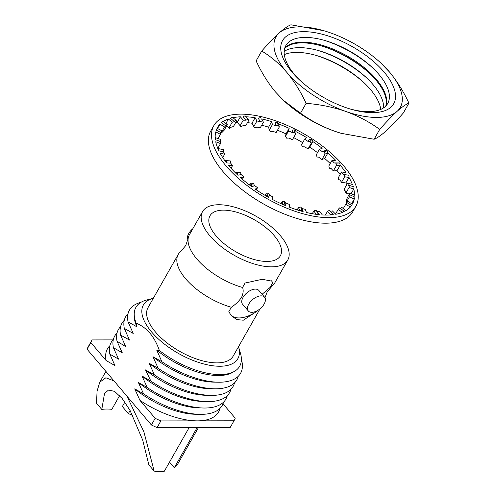 <?xml version="1.0" encoding="UTF-8"?>
<svg xmlns="http://www.w3.org/2000/svg" width="496" height="496" viewBox="0 0 496 496"><rect width="100%" height="100%" fill="white"/><g stroke="black" fill="none" stroke-linecap="round" stroke-linejoin="round"><path stroke-width="0.74" d="M287.779 259.997A49.005 22.376 29.6 0 0 280.42 235.724A49.005 22.376 29.6 0 0 236.679 207.774A49.005 22.376 29.6 0 0 202.566 211.587A49.005 22.376 29.6 0 0 209.92 235.86A49.005 22.376 29.6 0 0 253.667 263.81A49.005 22.376 29.6 0 0 287.779 259.997L274.672 283.073A49.005 22.376 -150.4 0 1 272.062 286.118A49.005 22.376 -150.4 0 1 270.097 287.426L262.099 294.289M188.176 238.464L185.69 245.601L180.829 251.391A49.005 22.376 29.6 0 0 178.219 254.442A49.005 22.376 29.6 0 0 185.578 278.709A49.005 22.376 29.6 0 0 231.334 307.26C235.526 304.494 238.936 301.196 241.564 297.358C243.282 293.52 243.617 290.228 242.569 287.482A49.005 22.376 -150.4 0 1 196.813 258.937A49.005 22.376 -150.4 0 1 188.176 238.464A49.005 22.376 -150.4 0 1 189.453 234.664L202.566 211.587M264.108 304.079A10.652 5.921 -40.3 0 1 255.967 311.339A10.652 5.921 -40.3 0 1 248.329 310.986A10.652 5.921 -40.3 0 1 248.787 304.11A10.652 5.921 -40.3 0 1 256.928 296.85A10.652 5.921 -40.3 0 1 264.566 297.197A10.652 5.921 -40.3 0 1 264.108 304.079M264.566 297.197L258.838 290.451A10.652 5.921 139.7 0 0 251.199 290.098A10.652 5.921 139.7 0 0 243.052 297.358A10.652 5.921 139.7 0 0 242.594 304.24L248.329 310.986M187.941 239.754A10.652 5.921 -40.3 0 1 188.784 233.43A10.652 5.921 -40.3 0 1 192.832 228.718M216.051 235.848A40.48 18.482 29.6 0 0 252.185 258.937A40.48 18.482 29.6 0 0 280.37 255.787A40.48 18.482 29.6 0 0 274.288 235.736A40.48 18.482 29.6 0 0 238.154 212.648A40.48 18.482 29.6 0 0 209.975 215.797A40.48 18.482 29.6 0 0 216.051 235.848M153.301 298.307A54.331 24.806 29.6 0 0 153.159 298.344A54.331 24.806 29.6 0 0 151.54 331.898A54.331 24.806 29.6 0 0 210.304 365.385A54.331 24.806 29.6 0 0 238.557 346.859A54.331 24.806 29.6 0 0 238.514 346.716M153.159 298.344L146.68 300.006A59.656 27.237 29.6 0 0 134.224 314.365A59.656 27.237 29.6 0 0 136.208 323.206C141.286 325.178 145.855 328.482 149.904 333.114C153.896 337.974 157.046 343.765 159.365 350.48L156.73 350.126L161.901 361.727L152.985 356.723L158.156 368.317L149.24 363.314L154.411 374.908L145.495 369.904L150.883 381.12L142.017 376.024L147.238 387.537L138.372 382.447L143.542 393.818L134.726 388.864L139.946 400.371A63.916 29.183 29.6 0 0 197.433 420.868L234 420.794L230.218 427.459L157.077 427.595A81.673 37.287 -150.4 0 1 151.404 424.985L87.073 349.215A81.673 37.287 -150.4 0 1 88.245 346.685A81.673 37.287 -150.4 0 1 88.3 346.592M178.219 254.442L148.013 307.619A49.005 22.376 29.6 0 0 155.372 331.892A49.005 22.376 29.6 0 0 199.113 359.842A49.005 22.376 29.6 0 0 233.225 356.029L260.059 308.791M231.334 307.26L228.811 311.699L231.303 315.63L236.71 319.585L243.3 320.211L256.339 311.649L256.711 310.986M270.097 287.426L272.62 282.987L271.907 281.158L262.217 279.285L245.092 283.036L242.569 287.482M220.032 408.313A63.916 29.183 29.6 0 1 197.433 420.868L160.859 420.937A81.673 37.287 -150.4 0 1 155.186 418.326L139.946 400.371M87.073 349.215L90.855 342.55L106.094 360.505L114.967 365.595L109.845 354.132L118.612 359.172L113.392 347.665L122.258 352.755L117.037 341.248L125.736 346.636L120.565 335.036L129.481 340.039L124.31 328.445L133.226 333.448L128.055 321.854L136.97 326.858L136.208 323.206M151.404 424.985L155.186 418.326M160.859 420.937L157.077 427.595M223.02 403.787L235.234 418.171A81.673 37.287 -150.4 0 1 234.056 420.701A81.673 37.287 -150.4 0 1 234 420.794M90.855 342.55A81.673 37.287 -150.4 0 1 92.033 340.02A81.673 37.287 -150.4 0 1 92.089 339.927L113.014 339.89M109.852 345.724A63.916 29.183 29.6 0 0 106.094 360.505M161.901 361.727A63.916 29.183 29.6 0 0 218.389 382.211A63.916 29.183 29.6 0 0 241.949 361.572L241.378 360.127M134.224 314.365L134.242 316.411A58.59 26.753 29.6 0 0 136.97 326.858M156.73 350.126A58.59 26.753 29.6 0 0 232.723 372.353L234.49 371.324A59.656 27.237 29.6 0 0 240.448 353.276L238.557 346.859M140.951 302.318A63.916 29.183 29.6 0 0 128.055 321.854M158.156 368.317A63.916 29.183 29.6 0 0 214.638 388.802A63.916 29.183 29.6 0 0 238.229 376.309M152.985 356.723A58.59 26.753 29.6 0 0 213.733 382.131L218.389 382.211M128.024 313.708A63.916 29.183 29.6 0 0 124.31 328.445M154.411 374.908A63.916 29.183 29.6 0 0 210.893 395.393A63.916 29.183 29.6 0 0 234.484 382.906M149.24 363.314A58.59 26.753 29.6 0 0 209.988 388.721L214.638 388.802M124.279 320.298A63.916 29.183 29.6 0 0 120.565 335.036M150.883 381.12A63.916 29.183 29.6 0 0 206.293 401.574A63.916 29.183 29.6 0 0 230.907 389.335M145.495 369.904A58.59 26.753 29.6 0 0 206.243 395.312L210.893 395.393M120.59 326.666A63.916 29.183 29.6 0 0 117.037 341.248M147.238 387.537A63.916 29.183 29.6 0 0 202.647 407.991A63.916 29.183 29.6 0 0 227.286 395.634M142.017 376.024A58.59 26.753 29.6 0 0 201.779 401.413L206.293 401.574M117.031 332.996A63.916 29.183 29.6 0 0 113.392 347.665M143.542 393.818A63.848 29.152 29.6 0 0 200.062 414.352A63.848 29.152 29.6 0 0 223.566 402.126M138.372 382.447A58.59 26.753 29.6 0 0 198.133 407.83L202.647 407.991M113.361 339.524A63.848 29.152 29.6 0 0 109.845 354.132M134.726 388.864A58.59 26.753 29.6 0 0 195.474 414.272L200.062 414.352M132.711 415.443A44.411 20.274 29.6 0 0 128.359 413.627L122.345 406.534L124.868 402.082M197.154 427.521L174.307 467.74A54.107 24.707 29.6 0 0 177.816 463.896L198.481 427.521M174.307 467.74L169.527 462.117M130.113 410.533L128.359 413.627M126.995 396.236L143.921 431.923L154.163 471.132A54.107 24.707 29.6 0 0 164.368 471.2L189.174 427.54M119.641 395.597L111.842 409.33A44.411 20.274 29.6 0 0 101.792 409.448L96.515 403.229L97.073 391.09L99.789 382.168L105.846 377.772L113.981 380.909M154.163 471.132L148.881 464.913L142.73 440.163L130.045 410.409L122.121 398.424L114.588 391.381L108.543 390.03L104.513 393.489L101.792 409.448M159.365 350.48A59.656 27.237 29.6 0 0 234.49 371.324M256.339 311.649A26.629 14.806 -40.3 0 1 230.801 315.003M271.535 280.786A26.629 14.806 -40.3 0 1 272.62 282.987M343.623 165.788A81.673 37.287 29.6 0 0 270.717 119.207A81.673 37.287 29.6 0 0 213.863 125.562A81.673 37.287 29.6 0 0 226.126 166.011A81.673 37.287 29.6 0 0 299.032 212.598A81.673 37.287 29.6 0 0 355.886 206.243A81.673 37.287 29.6 0 0 343.623 165.788M213.863 125.562L210.719 131.087A81.673 37.287 29.6 0 0 222.983 171.542A81.673 37.287 29.6 0 0 295.889 218.128A81.673 37.287 29.6 0 0 352.749 211.773L355.886 206.243M231.037 168.268L232.556 165.59L228.538 165.385A77.587 35.427 29.6 0 0 229.065 166.011A77.587 35.427 29.6 0 0 235.352 172.788L237.875 175.218L237.144 173.023L235.296 172.8M243.263 120.193L246.066 120.187L248.025 119.195L248.862 120.181L245.718 125.711L242.922 125.711L240.963 126.703L240.126 125.717L243.263 120.193L240.386 116.802A77.587 35.427 29.6 0 0 233.015 117.707M240.386 116.802L237.249 122.332A77.587 35.427 29.6 0 0 235.774 122.419M232.19 122.264L234.379 121.644L236.034 120.348L236.567 121.03L233.424 126.554L231.235 127.174L229.58 128.47L229.047 127.794L232.19 122.264L228.445 118.984A77.587 35.427 29.6 0 0 223.144 121.588M228.445 118.984L225.903 123.461M224.421 127.081L227.149 124.304L227.304 124.694L224.167 130.225L221.439 132.996L221.278 132.606L224.421 127.081L220.044 124.112A77.587 35.427 29.6 0 0 217.415 127.577A77.587 35.427 29.6 0 0 217 128.359M220.044 124.112L217.539 128.526M218.097 138.483L220.453 134.335L215.723 131.868A77.587 35.427 29.6 0 0 215.202 137.572M217.806 148.366L220.528 143.573L215.741 141.763A77.587 35.427 29.6 0 0 217.849 148.478M222.741 157.585L224.651 154.213L220.106 153.177A77.587 35.427 29.6 0 0 224.713 160.462L226.554 162.924L226.157 160.704L224.638 160.462M242.432 179.304L243.753 176.985L240.51 177.63A77.587 35.427 29.6 0 0 249.104 184.679L252.148 186.93L251.168 184.834L249.06 184.704M256.308 189.838L257.529 187.686L255.273 189.131A77.587 35.427 29.6 0 0 265.106 195.387L268.479 197.321L267.344 195.387L265.081 195.43M268.479 197.321L269.632 195.12L273.023 197.017L271.895 199.181A77.587 35.427 29.6 0 0 282.342 204.247L285.839 205.741L284.654 204.03L282.348 204.296M285.839 205.741L285.77 202.945L289.267 204.389L289.329 207.136A77.587 35.427 29.6 0 0 299.745 210.695L303.137 211.656L302.014 210.217L299.77 210.75M303.137 211.656L301.859 208.444L305.226 209.349L306.491 212.499A77.587 35.427 29.6 0 0 316.212 214.328L319.294 214.694L318.333 213.559L316.256 214.39M319.294 214.694L316.876 211.271L319.914 211.575L322.288 214.935A77.587 35.427 29.6 0 0 330.708 214.923L333.281 214.669L332.587 213.838L330.77 214.985M329.995 211.234L332.401 210.93L335.736 214.291A77.587 35.427 29.6 0 0 342.327 212.431L344.23 211.575L343.877 211.048L342.401 212.493M340.268 208.27L341.893 207.458L345.985 210.608A77.587 35.427 29.6 0 0 350.331 207.018L351.49 205.356L350.418 207.068M351.602 203.639L354.311 199.063L354.962 197.123L350.077 194.928L349.426 196.869L354.225 199.026A77.587 35.427 29.6 0 1 352.402 204.116L347.808 201.376L346.921 202.628M351.087 193.657L353.846 188.97L354.057 186.868L349.265 185.405L349.06 187.513L353.766 188.945A77.587 35.427 29.6 0 1 354.566 195.219L349.773 193.062L349.599 194.965L350.077 194.928M346.754 184.624A77.587 35.427 29.6 0 0 345.83 182.95L349.048 177.432L348.843 175.237L344.447 174.598L344.652 176.793L348.973 177.419A77.587 35.427 29.6 0 1 352.358 184.481L347.653 183.043L348.353 185.281L349.265 185.405M340.132 174.511A77.587 35.427 29.6 0 0 337.013 170.698L340.219 165.168L339.648 162.948L335.922 163.178L336.493 165.391L340.151 165.174A77.587 35.427 29.6 0 1 345.91 172.577L341.589 171.951L343.12 174.369L348.843 175.237M330.224 163.537A77.587 35.427 29.6 0 0 324.719 158.497L327.912 152.948L327.044 150.79L324.223 151.863L325.091 154.02L327.862 152.966A77.587 35.427 29.6 0 1 335.625 160.251L331.967 160.475L334.23 162.93L339.648 162.948M317.502 152.65A77.587 35.427 29.6 0 0 309.727 147.107L312.895 141.546L311.823 139.519L310.087 141.372L311.159 143.4L312.864 141.577A77.587 35.427 29.6 0 1 322.152 148.285L319.381 149.339L322.233 151.683L325.054 150.61L327.044 150.79M302.696 142.65A77.587 35.427 29.6 0 0 293.644 137.59M311.159 143.4L308.022 148.93L304.755 146.853L302.56 146.797L301.487 144.77L304.631 139.246L306.336 137.423A77.587 35.427 29.6 0 0 296.112 131.719L294.946 129.84L294.401 132.364L295.579 134.193L296.112 131.719M295.579 134.193L292.435 139.717L288.963 138.037L286.669 138.179L285.491 136.35L288.635 130.826L289.168 128.352L286.031 133.877A77.587 35.427 29.6 0 0 277.456 130.262M289.168 128.352A77.587 35.427 29.6 0 0 278.659 124L277.475 122.369L278.157 125.395L279.322 126.976L278.659 124M279.322 126.976L276.185 132.506L272.726 131.322L270.432 131.719L269.266 130.138L272.403 124.608L271.734 121.638L268.596 127.162A77.587 35.427 29.6 0 0 261.708 125.221M271.734 121.638A77.587 35.427 29.6 0 0 261.59 118.922L263.419 122.202L261.59 118.922M234.379 121.644L230.566 118.308L232.221 117.013L236.034 120.348M246.066 120.187L243.133 116.734L245.092 115.748L245.985 116.789A77.587 35.427 29.6 0 1 255.13 117.707L251.987 123.231A77.587 35.427 29.6 0 0 247.454 122.648M263.419 122.202L260.276 127.732L257.046 127.125L254.87 127.807L253.816 126.517L256.959 120.987L255.13 117.707M256.959 120.987L260.189 121.594L258.323 118.253L260.499 117.571M272.403 124.608L275.863 125.792L275.187 122.766L277.475 122.369M288.635 130.826L292.107 132.506L292.652 129.989L294.946 129.84M304.631 139.246L307.892 141.323L309.634 139.469L311.823 139.519M257.529 187.686L254.442 185.454L252.148 186.93M243.753 176.985L241.174 174.567L237.875 175.218M232.556 165.59L230.646 163.128L226.554 162.924M224.651 154.213L223.529 151.869L218.897 150.809L217.769 148.465L223.522 149.711L223.529 151.869M220.528 143.573L220.261 141.49L215.388 139.649L215.115 137.566L220.689 139.463L220.261 141.49M220.453 134.335L221.061 132.643L216.244 130.132L217.105 128.303L221.923 130.814L221.061 132.643M225.866 125.885L221.408 122.865L222.692 121.284L227.149 124.304M349.426 196.869L346.289 202.399L346.785 202.622M346.289 202.399L346.456 200.496L345.985 200.533L346.437 200.737M349.06 187.513L345.917 193.037L349.215 194.048M345.917 193.037L345.216 190.805L344.305 190.675L345.266 190.972M344.652 176.793L341.515 182.323L345.83 182.95M341.515 182.323L339.983 179.899L338.656 179.676L338.452 177.475L341.589 171.951M336.493 165.391L333.355 170.922L337.013 170.698M333.355 170.922L331.086 168.46L329.394 168.218L328.823 165.999L331.967 160.475M325.091 154.02L321.947 159.551L324.719 158.497M321.947 159.551L319.095 157.207L317.105 157.027L316.243 154.864L319.381 149.339M308.022 148.93L309.727 147.107M248.862 120.181L245.985 116.789M248.025 119.195L245.092 115.748M240.126 125.717L237.249 122.332M260.189 121.594L262.365 120.912M253.816 126.517L251.987 123.231M275.863 125.792L278.157 125.395M269.266 130.138L268.596 127.162M292.107 132.506L294.401 132.364M285.491 136.35L286.031 133.877M307.892 141.323L310.087 141.372M322.233 151.683L324.223 151.863M334.23 162.93L335.922 163.178M343.12 174.369L344.447 174.598M344.305 190.675L344.515 188.573L347.653 183.043M345.985 200.533L349.773 193.062M351.49 205.356L346.822 202.566L345.743 204.284L350.331 207.018M345.743 204.284L343.319 208.556M343.877 211.048L339.71 207.843L338.235 209.287L342.327 212.431M338.235 209.287L335.513 214.074M332.587 213.838L329.189 210.416L327.372 211.563L330.708 214.923M327.372 211.563L325.382 215.059M316.876 211.271L315.915 210.13L313.838 210.967L316.212 214.328M313.838 210.967L312.282 213.708M315.915 210.13L318.333 213.559M301.859 208.444L300.731 207.006L298.487 207.545L299.745 210.695M298.487 207.545L297.147 209.895M300.731 207.006L302.014 210.217M285.77 202.945L284.586 201.233L282.28 201.5L282.342 204.247M282.28 201.5L281.046 203.67M284.586 201.233L284.654 204.03M269.632 195.12L268.491 193.186L266.234 193.223L265.106 195.387M266.234 193.223L265.025 195.343M268.491 193.186L267.344 195.387M254.442 185.454L253.462 183.353L251.36 183.229L249.104 184.679M253.462 183.353L251.168 184.834M241.174 174.567L240.442 172.366L238.595 172.143L235.352 172.788M240.442 172.366L237.144 173.023M230.646 163.128L230.249 160.915L224.713 160.462M230.249 160.915L226.157 160.704M218.897 150.809L218.897 148.651M215.388 139.649L215.816 137.615M216.244 130.132L217.105 128.303M221.439 132.996L221.03 132.723M229.047 127.794L226.709 125.748M229.58 128.47L226.629 125.885M372.515 112.66A63.916 29.183 -150.4 0 1 350.777 109.17A63.916 29.183 -150.4 0 1 299.857 80.247A63.916 29.183 -150.4 0 1 303.744 31.651A63.916 29.183 -150.4 0 1 384.109 72.069A63.916 29.183 -150.4 0 1 372.515 112.66M300.805 81.115A58.59 26.753 -150.4 0 1 305.257 37.405A58.59 26.753 -150.4 0 1 325.19 40.598A58.59 26.753 -150.4 0 1 371.864 67.115A58.59 26.753 -150.4 0 1 368.299 111.662A58.59 26.753 -150.4 0 1 349.544 108.804M284.754 48.124A58.59 26.753 -150.4 0 1 302.554 42.16A58.59 26.753 -150.4 0 1 361.138 65.15A58.59 26.753 -150.4 0 1 386.105 105.698M284.636 48.527A58.59 26.753 -150.4 0 1 302.151 42.873A58.59 26.753 -150.4 0 1 322.078 46.072A58.59 26.753 -150.4 0 1 368.757 72.583A58.59 26.753 -150.4 0 1 385.814 106.008M284.177 51.417A58.59 26.753 -150.4 0 1 299.448 47.635A58.59 26.753 -150.4 0 1 319.374 50.828A58.59 26.753 -150.4 0 1 366.054 77.345A58.59 26.753 -150.4 0 1 383.569 107.88M284.295 54.628A58.59 26.753 -150.4 0 1 296.744 52.39A58.59 26.753 -150.4 0 1 316.677 55.583A58.59 26.753 -150.4 0 1 363.351 82.1A58.59 26.753 -150.4 0 1 380.748 109.424M341.291 133.356A71.461 32.631 -150.4 0 1 341.056 133.288A71.461 32.631 -150.4 0 1 334.509 131.167L341.229 133.337L374.114 139.252C377.084 138.13 381.021 135.402 385.913 131.068C390.966 126.461 396.769 120.441 403.322 113.007L408.927 103.137C403.533 91.531 397.067 81.17 389.534 72.056L380.922 63.104A71.461 32.631 29.6 0 0 330.541 32.885A71.461 32.631 29.6 0 0 323.993 30.764A71.461 32.631 29.6 0 0 279.136 32.984C274.077 37.591 268.274 43.611 261.727 51.045L256.116 60.909C261.597 72.652 268.063 83.012 275.509 91.996L283.631 100.483L300.514 113.206C310.732 120.621 322.065 126.604 334.509 131.167A71.461 32.631 -150.4 0 1 284.127 100.942A71.461 32.631 -150.4 0 1 283.476 100.341M261.727 51.045C270.804 56.451 279.136 63.519 286.725 72.255C294.258 81.369 300.719 91.729 306.119 103.335C319.932 104.427 333.132 107.117 345.724 111.42A71.461 32.631 29.6 0 0 376.576 117.44A71.461 32.631 29.6 0 0 397.129 111.321C402.033 106.981 405.964 104.253 408.927 103.137M323.752 30.696L290.935 24.8C287.959 25.922 284.028 28.65 279.136 32.984A71.461 32.631 29.6 0 0 286.725 72.255A71.461 32.631 29.6 0 0 345.724 111.42C358.193 115.996 369.526 121.985 379.719 129.382C386.285 121.935 392.088 115.915 397.129 111.321A71.461 32.631 29.6 0 0 389.534 72.056A71.461 32.631 29.6 0 0 380.922 63.104M306.119 103.335L300.514 113.206M379.719 129.382L374.114 139.252M315.499 55.248A63.916 29.183 -150.4 0 1 364.238 82.937M318.203 50.493A63.916 29.183 -150.4 0 1 366.941 78.176M320.906 45.731A63.916 29.183 -150.4 0 1 369.644 73.42M324.012 40.263A63.916 29.183 -150.4 0 1 372.75 67.952M272.062 286.118L267.201 291.908L264.951 297.755M99.789 382.168L105.908 371.399M92.033 340.02L88.245 346.685M234.056 420.701L230.274 427.366M284.127 100.942L283.625 100.483"/></g></svg>
